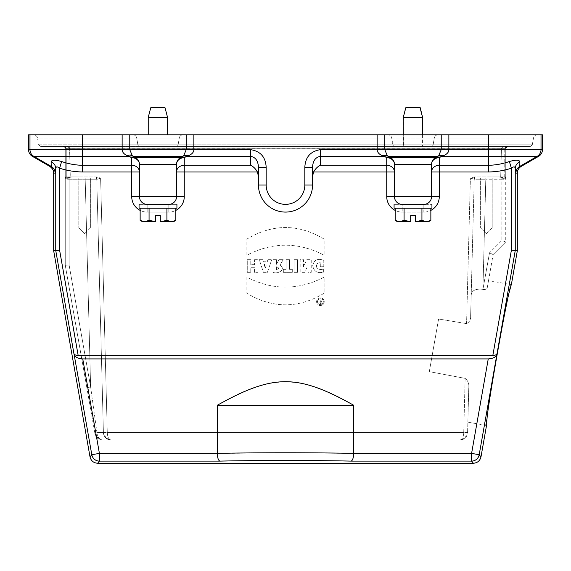 <?xml version="1.0" encoding="UTF-8"?>
<svg xmlns="http://www.w3.org/2000/svg" width="571" height="571" viewBox="0 0 571 571"><rect width="100%" height="100%" fill="white"/><g stroke="black" fill="none" stroke-linecap="round" stroke-linejoin="round"><path stroke-width="0.43" stroke-dasharray="2.85 2.14" d="M163.342 204.397L152.643 204.361M152.643 204.397L163.342 204.361M418.357 204.397L407.658 204.361M407.658 204.397L418.357 204.361M488.519 280.625L493.116 254.587L487.213 288.034L488.519 280.625L510.438 284.494L508.811 293.737L510.438 284.494L511.516 283.744L508.811 293.737C503.329 317.676 490.282 391.67 487.241 416.038L486.364 426.359L485.614 425.288L487.241 416.038L485.614 425.288L467.863 422.155L468.784 387.038L467.592 432.532L468.784 387.038C469.134 383.598 467.92 380.707 465.144 378.373C467.92 380.693 469.126 383.584 468.784 387.038L467.863 422.155M485.807 178.081L504.586 178.081L474.551 178.081L504.586 178.081L485.807 178.081L485.807 179.215L474.223 179.215L471.175 295.6L474.223 179.215L485.807 179.215L482.923 289.354C475.358 288.519 471.439 290.596 471.175 295.6C471.425 290.603 475.343 288.519 482.923 289.354L489.518 252.817L493.108 254.587L505.742 241.961L501.88 240.455L501.88 179.215L485.807 179.215L501.88 179.215L501.88 240.455L489.518 252.817L501.88 240.455L505.742 241.961L505.742 178.081L503.957 179.215L505.742 178.081L505.742 241.961L493.108 254.587L489.518 252.817L482.923 289.354L485.807 178.081M486.421 178.081L492.216 178.081L486.421 178.081M83.031 178.081L66.414 178.081L96.449 178.081L66.414 178.081L83.031 178.081L83.031 176.953L65.258 176.924L65.258 148.332L65.258 177.138L66.821 178.359L67.043 179.215L65.258 178.081L67.043 179.215L66.821 178.359L65.258 177.138L65.258 265.287L65.258 148.332L65.258 176.924L83.031 176.953L83.031 148.282L65.258 148.332L505.742 148.332L505.742 176.924L505.742 148.332L487.969 148.282L487.969 176.953L505.742 176.924L474.551 176.953L470.39 178.081L474.223 179.215L470.64 316.098L474.223 179.215L470.39 178.081L474.551 176.953L474.551 178.081L473.587 179.201L474.551 178.081L474.551 176.953L487.969 176.953L487.969 148.282L83.031 148.282L83.031 176.953L96.449 176.953L100.61 178.081L96.449 176.953L96.449 178.081L97.413 179.201L96.449 178.081L96.449 176.953L83.031 176.953L83.031 178.081M84.579 178.081L90.375 178.081L84.579 178.081M467.592 432.532L463.723 432.532L467.592 432.532C467.142 437.1 464.573 439.613 459.862 440.055L102.559 440.055L459.862 440.055C462.21 439.606 463.502 437.093 463.723 432.532C463.502 437.1 462.21 439.613 459.862 440.055L465.037 438.064L459.862 440.055L465.037 438.064L467.592 432.532M470.64 316.098C470.875 319.546 469.526 322.051 466.578 323.614C469.519 322.073 470.875 319.567 470.64 316.098L471.175 295.6L470.64 316.098M438.592 319.011L429.313 371.642L465.144 378.373L429.313 371.642L438.592 319.011L466.578 323.614L438.592 319.011L429.313 371.642L438.592 319.011M441.233 134.806L441.233 149.666L438.699 155.69L437.729 156.361A7.73 5.06 60 0 1 441.597 156.361L538.574 156.361A7.73 7.723 90 0 0 542.436 149.666L542.436 134.806L122.137 134.806L122.137 149.666L29.977 149.666A7.73 7.723 90 0 0 33.839 156.361L32.426 156.361L49.813 166.397A7.73 7.723 -90 0 1 53.674 173.092L55.087 173.092L55.744 168.516C56.015 166.482 57.3 166.382 59.605 168.217L59.605 250.205L78.184 355.569C75.779 355.412 74.344 354.684 73.88 353.399L74.137 354.57C75.072 357.111 77.942 358.559 82.752 358.916L488.248 358.916C493.058 358.559 495.928 357.111 496.863 354.57L497.12 353.399C496.749 354.648 495.307 355.369 492.816 355.569L511.395 250.205L517.333 250.726M324.142 293.251C298.376 308.675 272.617 308.675 246.858 293.251L246.858 277.113C272.617 290.468 298.383 290.468 324.142 277.113L324.142 293.251C298.376 308.675 272.617 308.675 246.858 293.251L246.858 277.113C272.617 290.468 298.383 290.468 324.142 277.113L324.142 293.251M246.858 255.244L246.858 239.106C272.617 223.689 298.376 223.689 324.142 239.106L324.142 255.244C298.383 241.861 272.617 241.861 246.858 255.244L246.858 239.106C272.617 223.689 298.376 223.689 324.142 239.106L324.142 255.244C298.383 241.861 272.617 241.861 246.858 255.244M323.778 260.347L323.778 266.693L320.302 266.693L320.302 262.753C317.119 262.739 315.956 264.337 316.791 267.563C318.582 269.591 320.873 270.026 323.664 268.87L323.664 272.067C317.526 273.666 313.879 271.539 312.708 265.672C314.029 259.862 317.719 258.085 323.778 260.347L323.778 266.693L320.302 266.693L320.302 262.753C317.119 262.739 315.956 264.337 316.791 267.563C318.582 269.591 320.873 270.026 323.664 268.87L323.664 272.067C317.526 273.666 313.879 271.539 312.708 265.672C314.029 259.862 317.719 258.085 323.778 260.347M306.805 259.698L311.231 259.698L311.231 272.346L308.012 272.346L308.012 265.301L304.65 272.346L300.175 272.346L300.175 259.698L303.522 259.698L303.522 266.578L306.805 259.698L311.231 259.698L311.231 272.346L308.012 272.346L308.012 265.301L304.65 272.346L300.175 272.346L300.175 259.698L303.522 259.698L303.522 266.578L306.805 259.698M294.058 259.698L297.541 259.698L297.541 272.346L294.058 272.346L294.058 259.698L297.541 259.698L297.541 272.346L294.058 272.346L294.058 259.698M286.078 259.698L289.568 259.698L289.568 269.348L292.302 269.348L292.302 272.346L283.344 272.346L283.344 269.348L286.078 269.348L286.078 259.698L289.568 259.698L289.568 269.348L292.302 269.348L292.302 272.346L283.344 272.346L283.344 269.348L286.078 269.348L286.078 259.698M276.45 266.821L276.45 269.533C279.219 268.655 279.219 267.749 276.45 266.821L276.45 269.533C279.219 268.655 279.219 267.749 276.45 266.821M278.962 259.698L283.202 259.698L280.047 265.015C286.449 269.491 277.884 274.501 272.959 272.346L272.959 259.698L276.45 259.698L276.45 264.302L278.962 259.698L283.202 259.698L280.047 265.015C286.449 269.491 277.884 274.501 272.959 272.346L272.959 259.698L276.45 259.698L276.45 264.302L278.962 259.698M265.429 267.742L266.407 264.494L264.195 264.494L265.265 268.313L266.407 264.494L264.195 264.494L265.429 267.742M267.92 259.698L271.732 259.698L267.392 272.346L263.409 272.346L259.284 259.698L262.731 259.698L263.367 261.761L267.271 261.761L267.92 259.698L271.732 259.698L267.392 272.346L263.409 272.346L259.284 259.698L262.731 259.698L263.367 261.761L267.271 261.761L267.92 259.698M254.538 259.698L258.035 259.698L258.035 272.346L254.538 272.346L254.538 267.728L250.762 267.728L250.762 272.346L247.272 272.346L247.272 259.698L250.762 259.698L250.762 264.673L254.538 264.673L254.538 259.698L258.035 259.698L258.035 272.346L254.538 272.346L254.538 267.728L250.762 267.728L250.762 272.346L247.272 272.346L247.272 259.698L250.762 259.698L250.762 264.673L254.538 264.673L254.538 259.698M319.924 301.788L319.924 302.773L320.509 302.773A0.492 0.492 0 0 0 321.002 302.28A0.492 0.492 0 0 0 320.509 301.788L319.924 301.788L319.924 302.773L320.509 302.773A0.492 0.492 0 0 0 321.002 302.28A0.492 0.492 0 0 0 320.509 301.788L319.924 301.788M321.309 301.459C322.251 302.466 322.03 303.122 320.659 303.422L319.068 303.422L319.068 299.968L319.924 299.968L319.924 301.21L320.567 301.21L321.002 299.968L321.958 299.968L321.309 301.459C322.251 302.466 322.03 303.122 320.659 303.422L319.068 303.422L319.068 299.968L319.924 299.968L319.924 301.21L320.567 301.21L321.002 299.968L321.958 299.968L321.309 301.459M323.329 301.681A2.912 2.912 0 0 0 318.961 299.161A2.912 2.912 0 0 0 318.961 304.207A2.912 2.912 0 0 0 323.329 301.681A2.912 2.912 0 0 0 318.961 299.161A2.912 2.912 0 0 0 318.961 304.207A2.912 2.912 0 0 0 323.329 301.681M324.228 301.681A3.811 3.811 0 0 1 318.511 304.985A3.811 3.811 0 0 1 318.511 298.383A3.811 3.811 0 0 1 324.228 301.681A3.811 3.811 0 0 1 318.511 304.985A3.811 3.811 0 0 1 318.511 298.383A3.811 3.811 0 0 1 324.228 301.681M147.175 204.361L147.175 212.084L168.809 212.084L168.809 204.361L176.917 204.361L168.809 204.361L168.809 212.084L147.175 212.084L147.175 204.361L139.067 204.361L168.809 204.361A7.73 7.73 0 0 0 176.539 196.631A7.73 7.73 0 0 1 168.809 204.361L147.175 204.361A7.73 7.73 0 0 1 139.445 196.631L139.445 164.384L139.445 196.631A7.73 7.73 0 0 0 147.175 204.361A7.73 7.73 0 0 1 139.445 196.631L139.445 164.384A7.73 7.73 0 0 0 135.577 157.689L132.301 155.697L129.767 149.666L186.225 149.666L183.684 155.69L182.713 156.361L133.271 156.361A7.73 7.73 0 0 1 132.301 155.697L127.454 155.69M129.767 134.806L129.767 149.666L122.137 149.666C122.137 152.122 123.914 154.134 127.476 155.697L129.403 156.361A7.73 5.06 -60 0 1 133.271 156.361L135.577 157.689A7.73 7.73 0 0 1 139.445 164.384L176.539 164.384L176.539 196.631L176.539 164.384L176.539 196.631L131.715 196.631L131.715 171.971L139.445 171.971A7.73 6.695 180 0 0 131.715 165.283L82.509 165.283C75.622 165.183 68.663 163.934 61.632 161.529C55.151 159.694 51.64 159.794 51.112 161.829L51.226 166.397L49.798 166.397M474.223 179.215A1.156 1.156 0 0 1 475.379 178.081A1.156 1.156 0 0 0 474.223 179.215A1.156 1.156 0 0 1 475.379 178.081A1.156 1.156 89.8 0 0 474.223 179.215M504.586 178.081A1.156 1.156 0 0 0 505.742 176.924A1.156 1.156 0 0 1 504.586 178.081L505.742 176.939L505.742 148.332L505.742 178.081L505.742 177.138L504.179 178.359L505.742 177.138L505.742 148.332L504.764 148.282L506.291 146.554L507.676 146.397L505.549 146.397L506.299 146.576L504.764 148.282L501.445 148.282L505.742 148.282C506.448 147.075 506.384 146.447 505.549 146.397L503.372 146.397L505.549 146.397C506.384 146.483 506.441 147.104 505.742 148.282L507.676 146.397L506.591 146.733L505.742 148.332L506.591 146.733L503.372 146.397L507.676 146.397L487.969 146.397L507.676 146.397L505.742 148.282L501.445 148.282L504.764 148.282L504.735 177.167L504.093 177.502L501.666 176.953A1.156 0.914 90 0 1 500.753 178.081L501.88 178.223L500.753 178.081A1.156 0.914 90 0 0 501.666 176.953L504.093 177.502L504.735 177.167L504.757 148.282L505.742 148.332A1.934 1.934 0 0 1 507.676 146.397A1.934 1.934 0 0 0 505.742 148.332L505.742 176.924L504.586 178.081M487.213 288.034C486.877 289.147 485.493 289.597 483.073 289.383C485.493 289.597 486.877 289.147 487.213 288.034M96.777 179.215A1.156 1.156 0 0 0 95.621 178.081A1.156 1.156 0 0 1 96.777 179.215L103.408 432.532L105.963 438.064L111.138 440.055C108.79 439.613 107.498 437.1 107.277 432.532L103.408 432.532L96.777 179.215L97.413 179.201L96.777 179.215A1.156 1.156 0 0 0 95.621 178.081A1.156 1.156 0 0 1 96.777 179.215L103.408 432.532L96.949 432.597L90.632 387.045L96.949 432.597L94.95 433.667L86.828 387.616L90.632 387.045L85.193 179.215L96.777 179.215L69.12 179.215L69.12 265.051L90.632 387.045L69.12 265.051L69.12 179.215L67.043 179.215L85.193 179.215L90.632 387.045L86.828 387.616L65.258 265.287L69.12 265.051L65.258 265.287L94.95 433.667L96.949 432.597L103.408 432.532L96.777 179.215M66.414 178.081A1.156 1.156 0 0 1 65.258 176.924A1.156 1.156 0 0 0 66.414 178.081L65.258 176.939L65.258 148.332A1.934 1.934 0 0 0 63.324 146.397L487.969 146.397L63.324 146.397L65.258 148.282C64.552 147.075 64.616 146.447 65.451 146.397L63.324 146.397L65.451 146.397L63.324 146.397L64.409 146.733L65.258 148.332L65.258 176.924L66.414 178.081M97.413 179.201L100.61 178.081L97.413 179.201M103.408 432.532L107.277 432.532C107.648 437.3 108.933 439.806 111.138 440.055C106.427 439.613 103.858 437.1 103.408 432.532A7.73 7.73 0 0 0 111.138 440.055A7.73 7.73 0 0 1 103.408 432.532M96.949 432.597C97.42 437.193 99.29 439.677 102.559 440.055C98.283 439.663 95.75 437.536 94.95 433.667L98.319 438.785L102.559 440.055C100.56 441.062 96.356 435.516 96.949 432.597M503.957 179.215L504.179 178.359L501.88 178.223L504.179 178.359L503.957 179.215L501.88 179.215L503.957 179.215M70.247 178.081L66.821 178.359L70.247 178.081A1.156 0.914 -90 0 1 69.334 176.953L66.907 177.502L66.265 177.167L66.907 177.502L69.334 176.953A1.156 0.914 -90 0 0 70.247 178.081M505.742 177.138L504.735 177.167L505.742 177.138M504.179 178.359L504.093 177.502L504.179 178.359M501.88 178.223A1.156 0.664 -67.5 0 0 502.573 177.238A1.156 0.664 112.5 0 1 501.88 178.223L501.88 179.215L501.88 178.223M66.236 148.282L64.709 146.561L66.236 148.282L69.555 148.282L65.258 148.282L63.324 146.397L67.628 146.397L65.451 146.397C64.616 146.483 64.559 147.104 65.258 148.282L69.555 148.282L66.236 148.282L66.265 177.167L66.243 148.282L65.258 148.332L64.409 146.733L67.628 146.397L63.324 146.397A1.934 1.934 0 0 1 65.258 148.332L66.236 148.282M69.12 178.223A1.156 0.664 -112.5 0 1 68.427 177.238A1.156 0.664 67.5 0 0 69.12 178.223L69.12 179.215L69.12 178.223M66.821 178.359L66.907 177.502L66.821 178.359M65.258 177.138L66.265 177.167L65.258 177.138M122.137 134.806L122.137 146.397L139.759 146.397L122.137 146.397L122.137 134.806L82.509 134.806L377.138 134.806L33.696 134.806C35.709 134.984 36.979 136.048 37.5 138.004L82.509 138.004L82.509 146.397L122.137 146.397L82.509 146.397L82.509 144.806L193.862 144.806L38.7 144.806L40.605 146.397L82.509 146.397L40.605 146.397L38.7 144.806L37.5 138.004L38.7 144.806L82.509 144.806L82.509 138.004L193.862 138.004L37.5 138.004C36.894 135.984 35.623 134.92 33.696 134.806L82.509 134.806L28.55 134.806L28.564 149.666L29.977 149.666L29.977 134.806M193.862 134.806L193.862 146.397L193.862 138.004L377.138 138.004L377.138 146.397L139.759 146.397L377.138 146.397L377.138 138.004L391.713 138.004L392.898 144.806A1.934 1.906 90 0 0 394.775 146.397L377.138 146.397L394.775 146.397A1.934 1.906 -90 0 1 392.898 144.806L391.713 138.004L434.303 138.004L433.118 144.806A1.934 1.906 90 0 1 431.241 146.397L394.775 146.397L431.241 146.397A1.934 1.906 -90 0 0 433.118 144.806L434.303 138.004L448.863 138.004L448.863 146.397L431.241 146.397L448.863 146.397L448.863 138.004L488.49 138.004L488.49 146.397L448.863 146.397L488.49 146.397L488.49 138.004L533.5 138.004L532.3 144.806L193.862 144.806L532.3 144.806L530.395 146.397L488.49 146.397L530.395 146.397L532.3 144.806L533.5 138.004C534.106 135.984 535.377 134.92 537.304 134.806L488.49 134.806L537.304 134.806C535.291 134.984 534.021 136.048 533.5 138.004L193.862 138.004L193.862 134.806L193.862 149.666C193.69 152.321 191.906 154.334 188.509 155.697L186.574 156.361L250.726 156.361C255.622 157.296 258.199 161.015 258.456 167.51L258.456 185.04L258.456 167.51L266.179 167.51C265.751 157.232 260.597 151.279 250.726 149.666L186.225 149.666L186.225 134.806M420.499 204.361L423.825 204.361A7.73 7.73 0 0 0 431.555 196.631L431.555 164.384L431.555 196.631A7.73 7.73 0 0 1 423.825 204.361L420.499 204.361M395.161 210.392A15.453 15.453 0 0 0 402.191 212.084A15.453 15.453 0 0 1 386.731 196.631L394.461 196.631L394.461 164.384L394.461 196.631A7.73 7.73 0 0 0 402.191 204.361A7.73 7.73 0 0 1 394.461 196.631A7.73 7.73 0 0 0 402.191 204.361L394.083 204.361L402.191 204.361L402.191 212.084L423.825 212.084L402.191 212.084L402.191 204.361M258.456 167.51L258.456 185.04A27.044 27.044 0 0 0 285.5 212.084A27.044 27.044 0 0 0 312.544 185.04A27.044 27.044 0 0 1 285.5 212.084A27.044 27.044 0 0 1 258.456 185.04A27.044 27.044 0 0 0 285.5 212.084A27.044 27.044 0 0 0 312.544 185.04L312.544 167.51C312.808 160.972 315.385 157.253 320.274 156.361L384.426 156.361A7.73 5.06 -60 0 1 388.287 156.361L387.324 155.697A7.73 7.73 0 0 0 388.287 156.361L437.729 156.361L435.423 157.689L390.6 157.689A7.73 5.06 120 0 0 386.731 157.689L386.731 165.283L320.274 165.283C317.562 166.611 315.335 168.845 313.586 171.971L312.544 176.432L312.544 185.04L312.544 167.51L304.821 167.51L304.821 185.04A19.321 19.321 0 0 1 285.5 204.361A19.321 19.321 0 0 1 266.179 185.04L266.179 167.51M258.456 176.432L257.421 171.978C255.63 168.845 253.403 166.618 250.726 165.283L184.269 165.283A7.73 6.695 -0 0 0 176.539 171.971L184.269 171.971L184.269 157.689A7.73 6.695 0 0 0 176.539 164.384A7.73 7.73 0 0 1 180.4 157.689L182.713 156.361A7.73 7.73 0 0 0 183.684 155.697A7.73 4.754 51.3 0 1 188.509 155.697M182.713 156.361A7.73 5.06 60 0 1 186.574 156.361L184.269 157.689A7.73 5.06 -120 0 0 180.4 157.689L182.713 156.361A7.73 7.73 0 0 0 183.684 155.697M438.699 155.697A7.73 7.73 0 0 1 437.729 156.361L435.423 157.689A7.73 5.06 -120 0 1 439.285 157.689L443.524 155.697L438.699 155.697M377.138 134.806L377.138 138.004L377.138 134.806L387.952 134.806L377.138 134.806L377.138 149.666C377.138 152.114 378.916 154.12 382.47 155.69L387.316 155.69L384.775 149.666L384.775 134.806M443.546 155.69C446.922 154.327 448.692 152.314 448.863 149.666L320.274 149.666C310.403 151.279 305.257 157.232 304.821 167.51M382.491 155.697L386.731 157.689A7.73 6.695 180 0 1 394.461 164.384A7.73 7.73 0 0 0 390.6 157.689L388.287 156.361M312.544 167.51L312.544 176.432M353.749 405.282C300.938 374.183 270.062 374.183 217.251 405.282L353.749 405.282L353.749 453.345L285.5 452.774L217.251 453.381L99.404 453.381L91.803 454.723L90.011 456.857M217.251 405.282L217.251 453.345M480.989 456.857L479.197 454.723L471.596 453.381L353.749 453.381C353.535 458.07 352.642 460.647 351.072 461.111L285.5 460.504L219.928 461.111C218.358 460.633 217.465 458.056 217.251 453.381M219.928 461.111L99.404 461.111L99.404 453.381L82.752 358.916M97.62 463.238L99.404 461.111A7.73 7.723 40 0 1 91.803 454.723L74.137 354.57M53.667 250.726L55.744 250.541L73.88 353.399M59.605 250.205L55.744 250.541L55.744 168.516A7.73 7.33 -175.5 0 0 51.112 161.829M387.952 134.806L488.49 134.806L387.952 134.806A3.861 3.819 -90 0 1 391.713 138.004A3.861 3.819 90 0 0 387.952 134.806M157.896 146.397L148.232 146.397L157.896 146.397M413.104 146.397L422.768 146.397L413.104 146.397M412.912 146.397L422.576 146.397L412.912 146.397M394.461 196.631L431.555 196.631L431.555 164.384A7.73 7.73 0 0 1 435.423 157.689A7.73 7.73 0 0 0 431.555 164.384A7.73 7.73 0 0 1 435.423 157.689M511.395 250.205L511.395 168.217L509.368 161.529C502.33 163.934 495.371 165.19 488.49 165.283L439.285 165.283A7.73 6.695 -0 0 0 431.555 171.971L439.285 171.971L439.285 196.631L431.555 196.631A7.73 7.73 0 0 1 423.825 204.361L431.933 204.361L423.825 204.361L423.825 212.084L423.825 204.361M394.461 164.384A7.73 7.73 0 0 0 390.6 157.689A7.73 7.73 0 0 1 394.461 164.384L431.555 164.384A7.73 6.695 0 0 1 439.285 157.689L439.285 171.971L488.49 171.971L488.49 149.666L448.863 149.666L448.863 134.806M386.731 196.631L386.731 171.971L394.461 171.971A7.73 6.695 180 0 0 386.731 165.283L386.731 171.971L313.579 171.971M542.436 149.666L541.023 149.666A7.73 7.723 90 0 1 537.161 156.361L519.774 166.397L519.888 161.829C519.353 159.794 515.841 159.694 509.368 161.529M521.202 166.397L519.774 166.397A7.73 7.723 -90 0 0 515.913 173.092L517.333 173.092A7.73 7.723 -90 0 1 521.187 166.397L538.574 156.361M488.49 171.971C496.306 171.864 503.943 170.608 511.395 168.217C513.7 166.382 514.985 166.482 515.256 168.516A7.73 7.33 -4.5 0 1 519.888 161.829M78.184 355.569L492.816 355.569M133.271 156.361L135.577 157.689A7.73 5.06 120 0 0 131.715 157.689L131.715 171.971L82.509 171.971C74.694 171.864 67.057 170.608 59.605 168.217L61.632 161.529M176.539 164.384A7.73 7.73 0 0 1 180.4 157.689A7.73 7.73 0 0 0 176.539 164.384M55.087 173.092A7.73 7.723 -90 0 0 51.226 166.397L33.839 156.361L129.403 156.361L131.715 157.689A7.73 6.695 180 0 1 139.445 164.384A7.73 7.73 0 0 0 135.577 157.689L180.4 157.689M486.421 233.725L492.216 227.929L480.625 227.929L492.216 227.929L480.625 227.929L492.216 227.929L492.216 178.081L492.216 227.929L486.421 233.725L480.625 227.929L480.625 178.081L480.625 227.929L486.421 233.725M84.579 233.725L90.375 227.929L78.784 227.929L90.375 227.929L78.784 227.929L90.375 227.929L90.375 178.081L90.375 227.929L84.579 233.725L78.784 227.929L78.784 178.081L78.784 227.929L84.579 233.725M405.767 107.762L420.256 107.762M403.254 117.419L422.768 117.419M403.254 134.806L403.254 146.397M394.076 204.361L394.076 208.222L431.94 208.222L394.076 208.222L431.94 208.222L431.94 204.361L394.083 204.361M395.161 208.222L395.161 220.363L399.621 221.748L397.552 221.748L399.621 221.748L404.082 220.363L404.082 208.222L395.161 208.222L430.855 208.222L395.161 208.222L404.082 208.222L404.082 220.363L410.692 221.648L404.082 220.363L410.692 221.648L410.692 215.567L410.692 221.748L410.692 215.567L415.324 215.567L410.692 215.567L415.324 215.567L415.324 221.748L428.464 221.748L426.394 221.748L430.855 220.363L426.394 221.748L421.933 220.363L426.394 221.748L430.855 220.363L430.855 208.222L421.933 208.222L421.933 220.363L415.324 221.648L415.324 215.567L415.324 221.648L421.933 220.363L426.394 221.748L428.464 221.748L430.855 220.363M399.621 221.748L410.692 221.748L399.621 221.748L404.082 220.363L399.621 221.748L395.161 220.363L397.552 221.748L410.692 221.648M415.324 221.648L421.933 220.363L421.933 208.222L421.933 220.363M404.082 208.222L404.082 220.363M421.933 208.222L430.855 208.222M415.324 221.748L426.394 221.748L415.324 221.748M422.768 134.806L422.768 146.397M167.553 117.419L148.232 117.419L150.744 107.762L165.04 107.762L150.744 107.762L165.04 107.762L167.553 117.419L148.232 117.419L167.553 117.419L167.553 134.806M148.232 134.806L148.232 117.419M176.917 204.361L139.067 204.361L139.06 208.222L176.924 208.222L139.06 208.222L176.924 208.222L176.924 204.361M140.145 208.222L140.145 220.363L144.606 221.748L142.536 221.748L144.606 221.748L149.067 220.363L149.067 208.222L140.145 208.222L175.839 208.222L140.145 208.222L149.067 208.222L149.067 220.363L155.676 221.648L149.067 220.363L155.676 221.648L155.676 215.567L155.676 221.748L155.676 215.567L160.308 215.567L155.676 215.567L160.308 215.567L160.308 221.748L173.448 221.748L171.379 221.748L175.839 220.363L171.379 221.748L166.918 220.363L171.379 221.748L175.839 220.363L175.839 208.222L166.918 208.222L166.918 220.363L160.308 221.648L160.308 215.567L160.308 221.648L166.918 220.363L171.379 221.748L173.448 221.748L175.839 220.363M144.606 221.748L155.676 221.748L144.606 221.748L149.067 220.363L144.606 221.748L140.145 220.363L142.536 221.748L155.676 221.648M166.918 208.222L166.918 220.363L166.918 208.222L175.839 208.222M149.067 208.222L149.067 220.363M160.308 221.648L166.918 220.363M160.308 221.748L171.379 221.748L160.308 221.748M463.723 432.532L465.144 378.373L463.723 432.532L107.277 432.532L100.61 178.081L107.277 432.532L463.723 432.532M466.578 323.614L470.39 178.081L466.578 323.614M473.38 463.238L471.596 461.111A7.73 7.723 140 0 0 479.197 454.723L496.863 354.57M497.12 353.399L515.256 250.541L515.256 168.516L515.913 173.092M487.969 178.081L487.969 176.953L487.969 178.081M85.193 179.215L85.193 178.081L85.193 179.215M501.666 176.953L505.742 176.953L501.666 176.953M487.969 148.282L487.969 146.397L487.969 148.282M83.031 148.282L83.031 146.397L83.031 148.282M65.258 176.953L70.304 176.953L65.258 176.953M178.102 144.806L179.287 138.004A3.861 3.819 90 0 1 183.048 134.806A3.861 3.819 -90 0 0 179.287 138.004L178.102 144.806A1.934 1.906 90 0 1 176.225 146.397A1.934 1.906 -90 0 0 178.102 144.806M137.882 144.806L136.697 138.004A3.861 3.811 90 0 0 132.943 134.806A3.861 3.811 -90 0 1 136.697 138.004L137.882 144.806A1.934 1.906 90 0 0 139.759 146.397A1.934 1.906 -90 0 1 137.882 144.806M439.285 196.631A15.453 15.453 0 0 1 423.825 212.084A15.453 15.453 0 0 0 430.855 210.392M266.179 185.04L258.456 185.04A27.044 27.044 0 0 0 285.5 212.084A27.044 27.044 0 0 0 312.544 185.04L304.821 185.04M250.726 165.283L250.726 149.666M541.023 134.806L541.023 149.666L488.49 149.666L488.49 134.806M320.274 165.283L320.274 149.666M82.509 134.806L82.509 171.971M32.426 156.361A7.73 7.723 90 0 1 28.564 149.666M176.539 196.631L184.269 196.631A15.453 15.453 0 0 1 168.809 212.084A15.453 15.453 0 0 0 175.839 210.392M140.145 210.392A15.453 15.453 0 0 0 147.175 212.084A15.453 15.453 0 0 1 131.715 196.631M488.248 358.916L471.596 453.381L471.596 461.111L351.072 461.111M434.303 138.004A3.861 3.811 -90 0 1 438.057 134.806A3.861 3.811 90 0 0 434.303 138.004M257.421 171.971L184.269 171.971L184.269 196.631M86.828 387.616L65.258 265.287M105.963 438.064L111.138 440.055L105.963 438.064M94.95 433.675C96.913 436.223 93.294 437.472 102.559 440.055L100.239 439.706M94.943 433.66L98.319 438.785M501.445 148.282L503.372 146.397L501.445 148.282L500.696 176.953L499.532 178.081L500.696 176.953L501.445 148.282M505.97 147.418L506.234 147.04M69.555 148.282L67.628 146.397C69.155 146.911 69.805 147.532 69.555 148.282L70.304 176.953L71.468 178.081L70.304 176.953L69.555 148.282M64.766 147.04L65.03 147.418M422.576 134.806L422.576 146.397M405.96 107.762L403.447 117.419L403.447 146.397"/><path stroke-width="0.86" d="M78.184 355.569L59.605 250.205L59.605 168.217C57.3 166.382 56.015 166.482 55.744 168.516L55.087 173.092L53.667 173.092L53.667 250.726L90.011 456.857C91.01 460.811 93.551 462.945 97.62 463.238L473.38 463.238C477.449 462.945 479.99 460.811 480.989 456.857L486.364 426.359L487.241 416.038C490.282 391.67 503.329 317.676 508.811 293.737L511.516 283.744L517.333 250.726L515.256 250.541L496.863 354.57C495.928 357.111 493.058 358.559 488.248 358.916L82.752 358.916C77.942 358.559 75.072 357.111 74.137 354.57L73.88 353.399C74.251 354.648 75.693 355.369 78.184 355.569L492.816 355.569C495.221 355.412 496.656 354.684 497.12 353.399M538.574 156.361L488.49 156.361L488.49 149.666L542.436 149.666A7.73 7.723 -90 0 1 538.574 156.361L521.202 166.397C518.732 167.945 517.44 170.179 517.333 173.092L517.333 250.726M402.191 204.361A7.73 7.73 0 0 1 394.461 196.631L394.461 164.384L394.461 196.631L431.555 196.631A7.73 7.73 0 0 1 423.825 204.361L402.191 204.361M312.544 176.432L313.579 171.978C315.37 168.845 317.597 166.618 320.274 165.283L386.731 165.283A7.73 6.695 0 0 1 394.461 171.971L386.731 171.971L386.731 157.689A7.73 5.06 120 0 1 390.6 157.689L388.287 156.361L437.729 156.361L438.699 155.697A7.73 7.73 0 0 1 437.729 156.361A7.73 5.06 60 0 1 441.597 156.361L439.285 157.689L439.285 165.283L488.49 165.283C495.378 165.183 502.337 163.934 509.368 161.529C515.849 159.694 519.36 159.794 519.888 161.829L519.774 166.397L521.187 166.397A7.73 7.723 90 0 0 517.326 173.092L515.913 173.092L515.256 168.516C514.985 166.482 513.7 166.382 511.395 168.217L509.368 161.529M437.729 156.361L435.423 157.689L390.6 157.689A7.73 7.73 0 0 1 394.461 164.384L431.555 164.384A7.73 6.695 180 0 1 439.285 157.689A7.73 5.06 -120 0 0 435.423 157.689A7.73 7.73 0 0 0 431.555 164.384L431.555 196.631L439.285 196.631L439.285 171.971L431.555 171.971A7.73 6.695 180 0 1 439.285 165.283L439.285 171.971L488.49 171.971C496.306 171.864 503.943 170.608 511.395 168.217L511.395 250.205L515.256 250.541L515.256 168.516A7.73 7.33 175.5 0 1 519.888 161.829M59.605 250.205L55.744 250.541L55.744 168.516A7.73 7.33 4.5 0 0 51.112 161.829C51.647 159.794 55.159 159.694 61.632 161.529C68.67 163.934 75.629 165.19 82.509 165.283L131.715 165.283L131.715 157.689A7.73 5.06 120 0 1 135.577 157.689L180.4 157.689A7.73 5.06 -120 0 1 184.269 157.689L184.269 165.283L250.726 165.283C253.438 166.611 255.665 168.845 257.414 171.971L258.456 176.432M53.667 250.726L55.744 250.541L73.88 353.399M188.509 155.697L186.574 156.361A7.73 5.06 60 0 0 182.713 156.361L133.271 156.361L135.577 157.689A7.73 7.73 0 0 1 139.445 164.384L139.445 196.631L176.539 196.631A7.73 7.73 0 0 1 168.809 204.361A7.73 7.73 0 0 0 176.539 196.631L176.539 164.384A7.73 7.73 0 0 1 180.4 157.689L183.676 155.697L186.225 149.666L186.225 134.806L542.45 134.806L542.45 149.666L542.436 134.806M61.632 161.529L59.605 168.217C67.057 170.608 74.694 171.864 82.509 171.971L131.715 171.971L131.715 165.283A7.73 6.695 -0 0 1 139.445 171.971L131.715 171.971L131.715 196.631L139.445 196.631A7.73 7.73 0 0 0 147.175 204.361L168.809 204.361M441.233 134.806L441.233 149.666L438.706 155.69L443.546 155.69C447.093 154.127 448.863 152.122 448.863 149.666L488.49 149.666L488.49 134.806M443.524 155.697L441.597 156.361L488.49 156.361L488.49 171.971M448.863 134.806L448.863 149.666L384.775 149.666L387.316 155.69L388.287 156.361A7.73 5.06 -60 0 0 384.426 156.361L382.491 155.697L387.316 155.697A7.73 7.73 0 0 0 388.287 156.361L390.6 157.689M382.47 155.69C379.087 154.327 377.31 152.314 377.138 149.666L377.138 134.806M394.461 164.384A7.73 6.695 -0 0 0 386.731 157.689L384.426 156.361L320.274 156.361C315.378 157.296 312.801 161.015 312.544 167.51L304.821 167.51C305.249 157.232 310.403 151.279 320.274 149.666L384.775 149.666L384.775 134.806M312.544 167.51L312.544 185.04A27.044 27.044 0 0 1 285.5 212.084A27.044 27.044 0 0 1 258.456 185.04L258.456 167.51C258.192 160.972 255.615 157.253 250.726 156.361L186.574 156.361L184.269 157.689A7.73 6.695 180 0 0 176.539 164.384L139.445 164.384A7.73 6.695 0 0 0 131.715 157.689L127.476 155.697C124.085 154.334 122.308 152.321 122.137 149.666L122.137 134.806L186.225 134.806M129.767 134.806L129.767 149.666L132.301 155.69L133.271 156.361A7.73 5.06 -60 0 0 129.403 156.361L32.426 156.361A7.73 7.723 -90 0 1 28.564 149.666L28.564 134.806L122.137 134.806M182.713 156.361A7.73 7.73 0 0 0 183.684 155.697L188.53 155.69C192.084 154.12 193.862 152.114 193.862 149.666L250.726 149.666C260.597 151.279 265.743 157.232 266.179 167.51L266.179 185.04A19.321 19.321 0 0 0 285.5 204.361A19.321 19.321 0 0 0 304.821 185.04L304.821 167.51M82.509 171.971L82.509 149.666L193.862 149.666L193.862 134.806M132.301 155.697A7.73 7.73 0 0 0 133.271 156.361A7.73 7.73 0 0 1 132.301 155.697A7.73 4.754 -51.3 0 0 127.476 155.697M258.456 167.51L266.179 167.51M176.539 196.631L184.269 196.631L184.269 171.971L176.539 171.971A7.73 6.695 180 0 1 184.269 165.283L184.269 171.971L257.407 171.971M28.55 134.806L28.55 149.666L29.977 149.666A7.73 7.723 -90 0 0 33.839 156.361L51.226 166.397L51.112 161.829M32.426 156.361L49.813 166.397A7.73 7.723 90 0 1 53.674 173.092C53.831 170.672 52.539 168.438 49.798 166.397L51.226 166.397A7.73 7.723 90 0 1 55.087 173.092M90.011 456.857L91.803 454.723L99.404 453.381L217.251 453.345C258.192 452.589 312.808 452.589 353.749 453.345L353.749 453.381C353.47 458.035 352.578 460.611 351.072 461.111L471.596 461.111L473.38 463.238M97.62 463.238L99.404 461.111L219.928 461.111C218.4 460.569 217.508 457.992 217.251 453.381M353.749 453.381L471.596 453.381L479.197 454.723L480.989 456.857M217.251 405.282C273.673 373.841 297.327 373.841 353.749 405.282L217.251 405.282L217.251 453.345M353.749 405.282L353.749 453.345M420.063 107.762L422.576 117.419L420.256 107.762L405.767 107.762L403.254 117.419L403.254 134.806M422.576 134.806L422.576 117.419L403.254 117.419M431.94 204.361L431.94 208.222L394.076 208.222L394.076 204.361M430.855 220.363L428.464 221.748L415.324 221.748L421.933 220.363L426.394 221.748L430.855 220.363L430.855 208.222M415.324 221.648L415.324 215.567L410.692 215.567L410.692 221.748L397.552 221.748L395.161 220.363L399.621 221.748L395.161 220.363L395.161 208.222M410.692 221.648L404.082 220.363L399.621 221.748M404.082 208.222L404.082 220.363M421.933 208.222L421.933 220.363M422.768 117.419L422.768 134.806M148.232 117.419L167.553 117.419L165.04 107.762L150.744 107.762L148.232 117.419L148.232 134.806M176.924 204.361L176.924 208.222L139.06 208.222L139.06 204.361M175.839 220.363L173.448 221.748L160.308 221.748L166.918 220.363L171.379 221.748L175.839 220.363L175.839 208.222M160.308 221.648L160.308 215.567L155.676 215.567L155.676 221.748L142.536 221.748L140.145 220.363L144.606 221.748L140.145 220.363L140.145 208.222M155.676 221.648L149.067 220.363L144.606 221.748M149.067 208.222L149.067 220.363M166.918 208.222L166.918 220.363M496.863 354.57L479.197 454.723A7.73 7.723 -40 0 1 471.596 461.111L471.596 453.381L488.248 358.916M430.855 210.392A15.453 15.453 0 0 0 439.285 196.631M313.586 171.971L386.731 171.971L386.731 196.631L394.461 196.631M386.731 196.631A15.453 15.453 0 0 0 395.161 210.392M541.023 134.806L541.023 149.666A7.73 7.723 -90 0 1 537.161 156.361L519.774 166.397A7.73 7.723 90 0 0 515.913 173.092M542.436 149.666L542.436 149.666C542.35 152.585 541.065 154.812 538.589 156.361L521.202 166.397M387.316 155.697A7.73 7.73 0 0 0 388.287 156.361M320.274 165.283L320.274 149.666M266.179 185.04L258.456 185.04A27.044 27.044 0 0 0 285.5 212.084A27.044 27.044 0 0 0 312.544 185.04L304.821 185.04M29.977 134.806L29.977 149.666L82.509 149.666L82.509 134.806M250.726 165.283L250.726 149.666M133.271 156.361L135.577 157.689M175.839 210.392A15.453 15.453 0 0 0 184.269 196.631M131.715 196.631A15.453 15.453 0 0 0 140.145 210.392M511.395 250.205L492.816 355.569M82.752 358.916L99.404 453.381L99.404 461.111A7.73 7.723 -140 0 1 91.803 454.723L74.137 354.57M219.928 461.111C256.586 460.305 314.414 460.305 351.072 461.111M49.798 166.397L32.411 156.361C29.935 154.812 28.65 152.585 28.55 149.666M167.553 117.419L167.553 134.806"/></g></svg>
